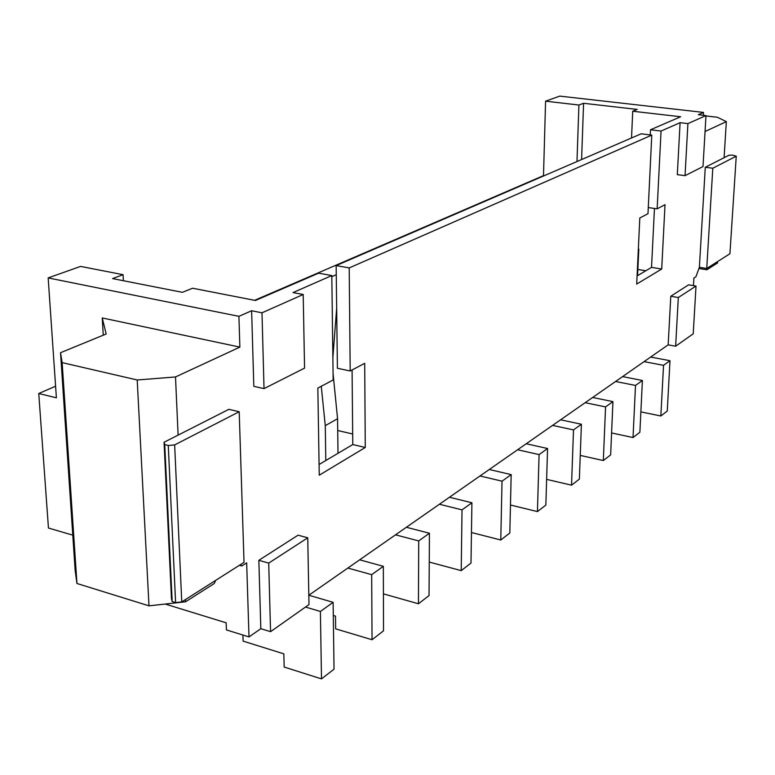 <?xml version="1.0" encoding="UTF-8"?>
<svg xmlns="http://www.w3.org/2000/svg" width="775" height="775" viewBox="0 0 775 775"><rect width="100%" height="100%" fill="white"/><g stroke="black" fill="none" stroke-linecap="round" stroke-linejoin="round"><path stroke-width="1.16" d="M668.176 344.846L675.635 346.212L693.218 333.822L696.018 286.052L688.597 284.832L670.782 296.253L668.176 344.846L308.818 595.248L333.124 602.32L334.035 669.164L321.499 678.881L284.163 667.052L283.844 653.848L243.127 641.128L242.924 635.045M305.495 607.058L320.395 611.446L321.499 678.881M333.124 602.32L320.395 611.446M321.267 386.26L325.277 425.649L337.571 418.723L333.085 373.724M337.571 418.723L337.997 453.298M359.658 559.821L383.334 566.302L383.528 630.821L372.039 639.724L335.672 628.864L335.498 616.115L333.298 615.466M325.277 425.649L325.791 460.534M347.849 568.056L371.68 574.663L372.039 639.724M383.334 566.302L371.68 574.663M406.381 527.271L429.437 533.239L429.03 595.568L418.452 603.773L383.422 593.873M395.512 534.837L418.713 540.921L418.452 603.773M429.437 533.239L418.713 540.921M332.872 357.672L336.67 308.247M449.452 497.259L471.907 502.772L470.997 563.067L461.222 570.632L429.253 562.059M439.425 504.244L462.026 509.863L461.222 570.632M471.907 502.772L462.026 509.863M489.287 469.495L511.171 474.62L509.824 532.987L500.776 540.001L471.462 532.522M479.996 475.966L502.026 481.178L500.776 540.001M511.171 474.62L502.026 481.178M526.235 443.755L547.567 448.512L545.852 505.077L537.443 511.587L510.473 505.029M517.613 449.762L539.08 454.596L537.443 511.587M547.567 448.512L539.08 454.596M560.596 419.808L581.405 424.245L579.371 479.115L571.543 485.179L546.637 479.376M552.575 425.397L573.5 429.912L571.543 485.179M581.405 424.245L573.5 429.912M592.643 397.478L612.938 401.624L610.642 454.886L603.328 460.553L580.252 455.409M585.154 402.7L605.566 406.914L603.328 460.553M612.938 401.624L605.566 406.914M622.596 376.602L642.407 380.496L639.879 432.247L633.03 437.546L611.591 432.954M615.583 381.494L635.51 385.437L633.03 437.546M642.407 380.496L635.51 385.437M638.329 249.318L638.581 243.989M638.823 249.037L637.573 275.658M650.651 357.052L669.988 360.704L667.265 411.021L660.852 415.991L640.867 411.883M644.083 361.634L663.536 365.335L660.852 415.991M669.988 360.704L663.536 365.335M349.205 267.918L350.193 370.983L337.396 368.27L336.156 265.593L349.205 267.918L651.785 135.112L647.987 213.687L639.801 218.007L636.701 284.067L661.705 269.022L665.018 204.687L657.152 208.843L661.056 131.043L680.092 122.683L677.311 174.637L685.042 175.663L703.002 166.577L705.986 115.572L687.909 123.603L685.042 175.663M336.156 265.593L641.158 133.813L651.785 135.112M215.663 580.368L214.268 583.498L185.525 601.807L148.994 605.837L76.948 583.478L75.165 570.584L60.527 352.712L106.185 333.986L102.242 317.953L239.872 347.113L175.508 376.95L178.105 435.124M350.193 370.983L364.705 363.32L365.267 447.485L319.252 475.191L317.847 388.072L333.163 379.983L331.807 275.561L293.037 292.572L303.19 294.5L261.989 312.809L264.023 388.624L304.565 368.115L303.19 294.5M319.077 464.516L352.77 444.54L365.267 447.485M352.77 444.54L352.082 369.985M637.089 275.948L651.533 267.375L654.458 208.456M650.264 134.928L650.506 129.774L680.634 116.754L632.72 111.232L637.186 109.43L583.575 103.278L578.915 105.022L545.581 101.176L559.783 96.119L703.506 112.414L703.342 115.272M264.023 388.624L253.812 386.338L251.633 310.756L238.903 316.336L48.166 277.925L80.571 266.406L123.07 274.689L112.588 278.593L182.358 292.33L192.568 288.222L255.43 300.477L318.632 273.168L331.807 275.561M260.826 628.69L258.85 560.315L298.055 535.186L307.743 537.811L308.993 604.587L270.562 631.673L260.826 628.69L248.998 636.934L226.416 629.92L226.155 622.809L165.211 604.045M696.018 286.052L678.319 297.532L675.635 346.212M670.782 296.253L678.319 297.532M238.903 316.336L239.872 347.113M185.428 599.579L185.525 601.807M228.896 409.316L164.058 442.263L164.736 444.588L168.272 445.48L174.646 444.918L239.204 411.728L228.896 409.316M248.998 636.934L246.663 562.863L241.79 565.973L240.289 564.723M699.379 267.298L705.279 167.264L728.897 155.262L732.298 155.078L736.25 156.182L729.934 253.735L706.742 268.47L699.379 267.298L695.921 276.752L693.896 278.041L693.46 285.636M717.611 261.572L717.514 262.996L706.868 269.778L706.248 268.382M724.092 157.703L726.34 121.636L705.056 131.498M705.986 115.572L698.304 114.7L703.506 112.414M307.743 537.811L268.712 563.115L270.562 631.673M258.85 560.315L268.712 563.115M72.792 535.157L48.447 528.027L38.75 393.506L56.391 397.817L48.166 277.925M80.464 584.573L103.84 591.819M103.249 335.197L102.242 317.953M706.868 269.778L698.934 268.508M726.34 121.636L717.427 117.277L705.967 115.959M650.506 129.774L661.056 131.043M680.092 122.683L687.909 123.603M651.533 267.375L661.705 269.022M648.278 207.564L657.152 208.843M631.528 137.979L632.72 111.232M645.817 270.766L637.864 269.477M352.673 433.99L337.716 430.512M251.633 310.756L261.989 312.809M123.399 280.724L123.07 274.689M38.75 393.506L55.597 386.231M254.626 300.312L543.498 175.625M331.826 276.665L336.263 274.708M543.488 176.012L545.581 101.176M241.79 565.973L239.407 565.285M60.527 352.712L62.145 362.623L76.948 583.478M148.994 605.837L137.204 379.983L175.508 376.95M62.145 362.623L137.204 379.983M576.978 161.549L578.915 105.022M581.599 159.543L583.575 103.278M736.25 156.182L712.797 168.233L705.279 167.264M706.742 268.47L712.797 168.233M164.058 442.263L171.478 598.765L172.166 601.536L175.596 602.582L181.757 601.904L244.028 562.359L239.204 411.728M164.736 444.588L172.166 601.536M175.596 602.582L168.272 445.48M174.646 444.918L181.757 601.904"/></g></svg>
